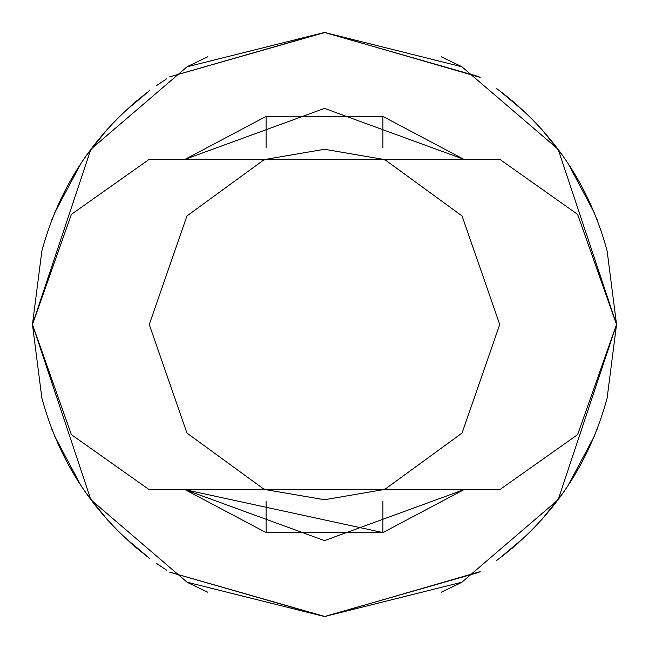 <?xml version="1.0" encoding="UTF-8"?>
<svg xmlns="http://www.w3.org/2000/svg" width="649" height="649" viewBox="0 0 649 649"><rect width="100%" height="100%" fill="white"/><g stroke="black" fill="none" stroke-linecap="round" stroke-linejoin="round"><path stroke-width="0.97" d="M238.775 489.711L410.225 489.711L238.775 489.711M389.473 489.711L385.79 488.665L382.91 489.711L324.5 499.73L266.09 489.711L263.21 488.665L259.527 489.711L149.27 489.711L259.527 489.711L263.21 488.665L266.09 489.711L324.5 499.73L382.91 489.711L385.79 488.665L462.056 433.053L499.73 324.5L462.056 215.947L385.79 160.335L389.473 159.289L385.79 160.335L382.91 159.289L385.79 160.335L462.056 215.947L499.73 324.5L462.056 433.053L385.79 488.665L389.473 489.711L499.73 489.711L577.61 434.635L616.55 324.5L577.61 214.365L499.73 159.289L389.473 159.289L499.73 159.289L577.61 214.365L616.55 324.5L577.61 434.635L499.73 489.711L389.473 489.711M259.527 159.289L263.21 160.335L266.09 159.289L324.5 149.27L382.91 159.289L324.5 149.27L266.09 159.289L263.21 160.335L186.944 215.947L149.27 324.5L186.944 433.053L263.21 488.665L186.944 433.053L149.27 324.5L186.944 215.947L263.21 160.335L259.527 159.289L149.27 159.289L259.527 159.289M410.225 159.289L238.775 159.289L410.225 159.289M382.91 532.578L382.91 501.142L382.91 532.578L463.832 489.711L382.91 532.578L266.09 532.578L185.168 489.711L266.09 532.578L266.09 501.142L266.09 532.578L382.91 532.578L185.168 489.711L324.5 540.617L463.832 489.711M463.832 159.289L382.91 116.422L463.832 159.289L324.5 108.383L185.168 159.289L266.09 116.422L185.168 159.289L324.5 108.383L463.832 159.289M32.45 324.5L90.86 149.27L187.066 66.806L324.5 32.45L461.934 66.806L558.14 149.27L616.55 324.5L558.14 499.73L461.934 582.194L324.5 616.55L187.066 582.194L90.86 499.73L32.45 324.5L41.877 398.097L32.45 324.5L90.86 499.73L187.066 582.194L324.5 616.55L461.934 582.194L558.14 499.73L616.55 324.5L607.123 250.903L616.55 324.5L558.14 149.27L461.934 66.806L324.5 32.45L187.066 66.806L90.86 149.27L32.45 324.5L41.877 250.903L32.45 324.5M52.09 429.784L51.474 428.186M54.581 436.014L81.312 486.215L54.581 436.014M85.66 492.575L107.612 520.084M130.051 542.41L137.02 548.429L130.051 542.41M123.578 536.455L149.473 558.294M156.011 563.048L166.777 570.301M169.681 572.134L325.011 616.55L480.122 571.631M496.582 560.468L499.73 558.14C553.565 516.896 589.365 463.548 607.123 398.097L616.55 324.5L607.123 398.097M511.98 548.429L518.949 542.41L511.98 548.429M541.388 520.084L563.34 492.575L551.025 508.832M563.648 492.137L564.119 491.463L563.64 492.137M567.688 486.215L594.419 436.014L567.688 486.215M596.91 429.784L597.526 428.186M601.68 416.496L601.834 416.033M596.91 219.216L597.526 220.814M594.419 212.986L567.688 162.785L594.419 212.986M563.34 156.425L541.388 128.916M518.949 106.59L511.98 100.571L518.949 106.59M525.422 112.545L499.576 90.746M496.582 88.532L499.73 90.86C553.565 132.104 589.365 185.452 607.123 250.903M479.059 76.704L324.395 32.45L169.77 76.809M137.02 100.571L130.051 106.59L137.02 100.571M121.185 114.841L120.568 115.449L121.185 114.841M107.612 128.916L85.66 156.425L97.975 140.168M85.352 156.863L84.881 157.537L85.36 156.863M81.312 162.785L54.581 212.986L81.312 162.785M52.09 219.216L51.474 220.814M47.32 232.504L47.166 232.967M460.417 66.003L441.32 56.828L460.53 66.068M188.47 582.932L207.68 592.172L188.583 582.997M460.417 582.997L441.32 592.172L460.149 583.135M188.47 66.068L207.68 56.828L188.583 66.003M123.578 112.545L149.27 90.86C95.435 132.104 59.635 185.452 41.877 250.903M266.09 116.422L382.91 116.422L382.91 147.858L382.91 116.422L266.09 116.422L266.09 147.858L266.09 116.422M149.27 90.86L149.684 90.544M156.011 85.952L166.777 78.699M169.681 76.866L325.011 32.45L480.122 77.369M601.68 232.504L601.834 232.967M525.422 536.455L499.568 558.262M479.059 572.296L324.395 616.55L169.77 572.191M47.32 416.496L47.166 416.033M149.27 558.14C95.435 516.896 59.635 463.548 41.877 398.097M149.27 159.289L71.39 214.365L32.45 324.5L71.39 434.635L149.27 489.711L71.39 434.635L32.45 324.5L71.39 214.365L149.27 159.289"/></g></svg>
